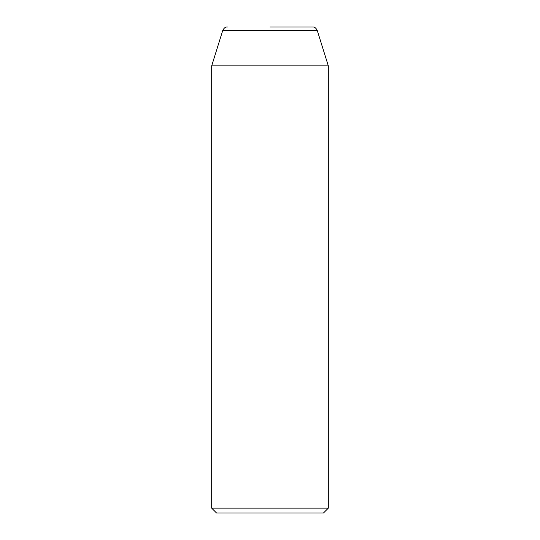 <?xml version="1.0" encoding="UTF-8"?>
<svg xmlns="http://www.w3.org/2000/svg" width="540" height="540" viewBox="0 0 540 540"><rect width="100%" height="100%" fill="white"/><g stroke="black" fill="none" stroke-linecap="round" stroke-linejoin="round"><path stroke-width="0.81" d="M270 513L323.46 513L328.32 508.14L211.68 508.14L216.54 513L270 513M227.401 27C225.599 26.791 224.053 27.925 222.763 30.409L317.237 30.409L328.32 65.88L211.68 65.88L211.68 508.14M270 27L312.599 27L270 27M328.32 65.88L328.32 508.14M317.237 30.409C315.947 27.925 314.401 26.791 312.599 27M222.763 30.409L211.68 65.88"/></g></svg>
